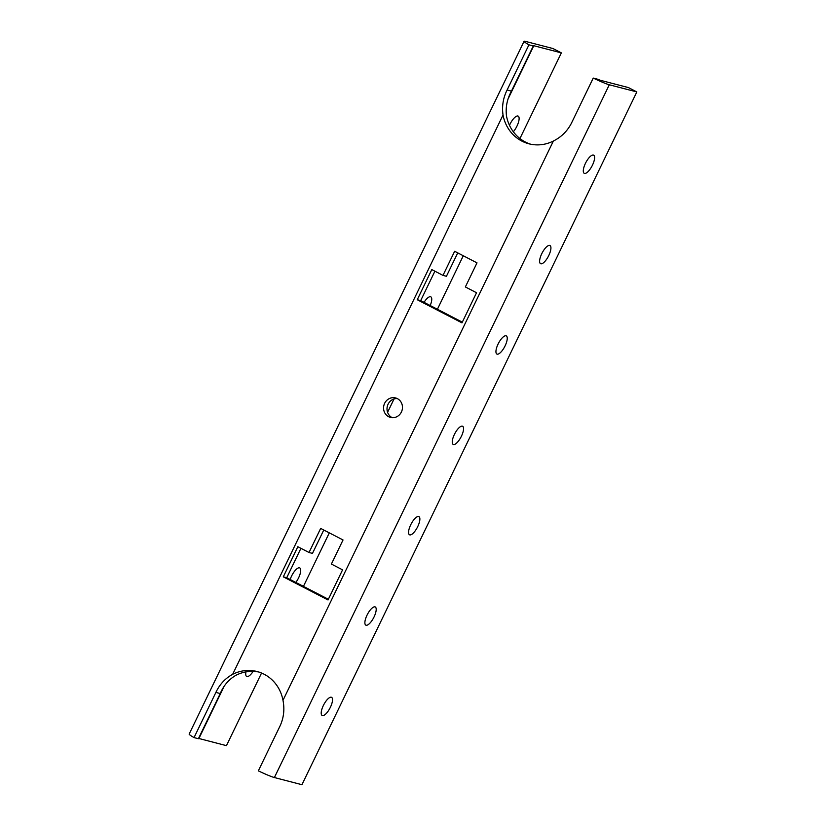 <?xml version="1.0" encoding="UTF-8"?>
<svg xmlns="http://www.w3.org/2000/svg" width="826" height="826" viewBox="0 0 826 826"><rect width="100%" height="100%" fill="white"/><g stroke="black" fill="none" stroke-linecap="round" stroke-linejoin="round"><path stroke-width="1.24" d="M540.834 263.793A10.232 3.541 -62.6 0 1 540.565 263.7A10.232 3.541 -62.6 0 1 542.124 252.983A10.232 3.541 -62.6 0 1 549.971 245.518A10.232 3.541 -62.6 0 1 548.598 255.874A10.232 3.541 -62.6 0 1 540.834 263.793M366.094 625.241A10.232 3.541 -62.6 0 1 365.835 625.148A10.232 3.541 -62.6 0 1 367.394 614.43A10.232 3.541 -62.6 0 1 375.241 606.965A10.232 3.541 -62.6 0 1 373.868 617.321A10.232 3.541 -62.6 0 1 366.094 625.241M290.174 579.511A10.232 3.541 -62.6 0 1 299.755 567.916A10.232 3.541 -62.6 0 1 295.832 582.433M409.779 534.887A10.232 3.541 -62.6 0 1 409.52 534.783A10.232 3.541 -62.6 0 1 411.08 524.066A10.232 3.541 -62.6 0 1 418.927 516.611A10.232 3.541 -62.6 0 1 417.543 526.967A10.232 3.541 -62.6 0 1 409.779 534.887M584.509 173.439A10.232 3.541 -62.6 0 1 584.25 173.336A10.232 3.541 -62.6 0 1 585.81 162.619A10.232 3.541 -62.6 0 1 593.657 155.164A10.232 3.541 -62.6 0 1 592.273 165.52A10.232 3.541 -62.6 0 1 584.509 173.439M509.487 125.325A10.232 3.541 -62.6 0 1 518.17 116.105A10.232 3.541 -62.6 0 1 518.418 122.454A10.232 3.541 -62.6 0 1 513.328 131.757M497.149 354.158A10.232 3.541 -62.6 0 1 496.891 354.055A10.232 3.541 -62.6 0 1 498.45 343.348A10.232 3.541 -62.6 0 1 506.286 335.883A10.232 3.541 -62.6 0 1 504.913 346.239A10.232 3.541 -62.6 0 1 497.149 354.158M424.058 302.357A10.232 3.541 -62.6 0 1 430.8 296.833A10.232 3.541 -62.6 0 1 430.191 305.527M322.419 715.605A10.232 3.541 -62.6 0 1 322.15 715.502A10.232 3.541 -62.6 0 1 323.72 704.795A10.232 3.541 -62.6 0 1 331.556 697.33A10.232 3.541 -62.6 0 1 330.183 707.686A10.232 3.541 -62.6 0 1 322.419 715.605M253.138 671.373A10.232 3.541 -62.6 0 1 246.933 676.556A10.232 3.541 -62.6 0 1 246.675 676.453A10.232 3.541 -62.6 0 1 245.962 671.889M453.464 444.522A10.232 3.541 -62.6 0 1 453.206 444.419A10.232 3.541 -62.6 0 1 454.765 433.712A10.232 3.541 -62.6 0 1 462.601 426.247A10.232 3.541 -62.6 0 1 461.228 436.603A10.232 3.541 -62.6 0 1 453.464 444.522M300.943 548.309L286.725 577.725L328.356 599.263M283.287 576.827L297.845 546.709L309.027 552.491L320.674 528.403L343.038 539.967L331.391 564.065L342.573 569.847L328.015 599.975L283.287 576.827L286.725 577.725M323.771 530.003L312.465 553.389L309.027 552.491M434.899 271.207L420.682 300.612L462.323 322.15M417.244 299.724L431.802 269.596L442.984 275.388L454.641 251.29L477.005 262.864L465.358 286.952L476.54 292.745L461.971 322.863L417.244 299.724L420.682 300.612M457.738 252.89L446.432 276.276L442.984 275.388M528.939 44.821A20.123 1.476 -154.2 0 1 524.066 41.3L189.164 734.077A20.123 1.476 25.8 0 0 194.038 737.597L215.885 692.415C219.623 684.413 225.219 678.383 232.664 674.305A38.574 36.086 104.6 0 1 257.103 671.538A38.574 36.086 104.6 0 1 282.988 700.334C284.733 709.173 283.803 717.618 280.179 725.682L258.342 770.865A20.123 1.476 25.8 0 0 274.387 777.545L609.289 84.779L636.836 91.923L628.441 87.587L600.894 80.432A10.067 0.743 25.8 0 1 597.601 79.213L593.244 78.088L571.396 123.27C567.297 131.169 561.288 137.095 553.358 141.05A38.574 36.086 104.6 0 1 528.929 143.807A38.574 36.086 104.6 0 1 503.034 115.02C501.774 106.306 503.127 97.974 507.102 90.003L528.939 44.821L533.297 45.946L511.459 91.128C507.102 99.037 505.45 107.297 506.483 115.908A38.574 36.086 -75.4 0 0 530.664 144.209M524.066 41.3A20.123 1.476 -154.2 0 1 525.419 41.383L552.955 48.538L561.35 52.874L533.803 45.719A10.067 0.743 25.8 0 0 533.131 45.678A10.067 0.743 25.8 0 0 533.297 45.946M258.806 672.034A38.574 36.086 -75.4 0 0 236.112 675.193C228.926 679.313 223.639 685.425 220.243 693.541L198.395 738.723L194.038 737.597M397.223 398.555A10.067 9.416 -75.4 0 0 388.075 404.234A10.067 9.416 -75.4 0 0 392.257 417.688M609.289 84.779A20.123 1.476 -154.2 0 1 593.244 78.088M384.627 403.336A10.067 9.416 104.6 0 1 395.54 397.936A10.067 9.416 104.6 0 1 402.128 410.047A10.067 9.416 104.6 0 1 390.481 417.419A10.067 9.416 104.6 0 1 384.627 403.336M198.55 738.413A10.067 0.743 -154.2 0 1 198.901 738.496L223.794 687.005M636.836 91.923L301.934 784.7L274.387 777.545M261.553 673.035L226.448 745.651L198.901 738.496M303.441 586.367L329.306 532.863M387.58 412.329L394.033 398.968M437.408 309.265L463.272 255.761M519.936 138.541L561.35 52.874M507.102 90.003L511.459 91.128M232.664 674.305L503.034 115.02M215.885 692.415L220.243 693.541M508.465 98.129L533.803 45.719M553.358 141.05L282.988 700.334"/></g></svg>

